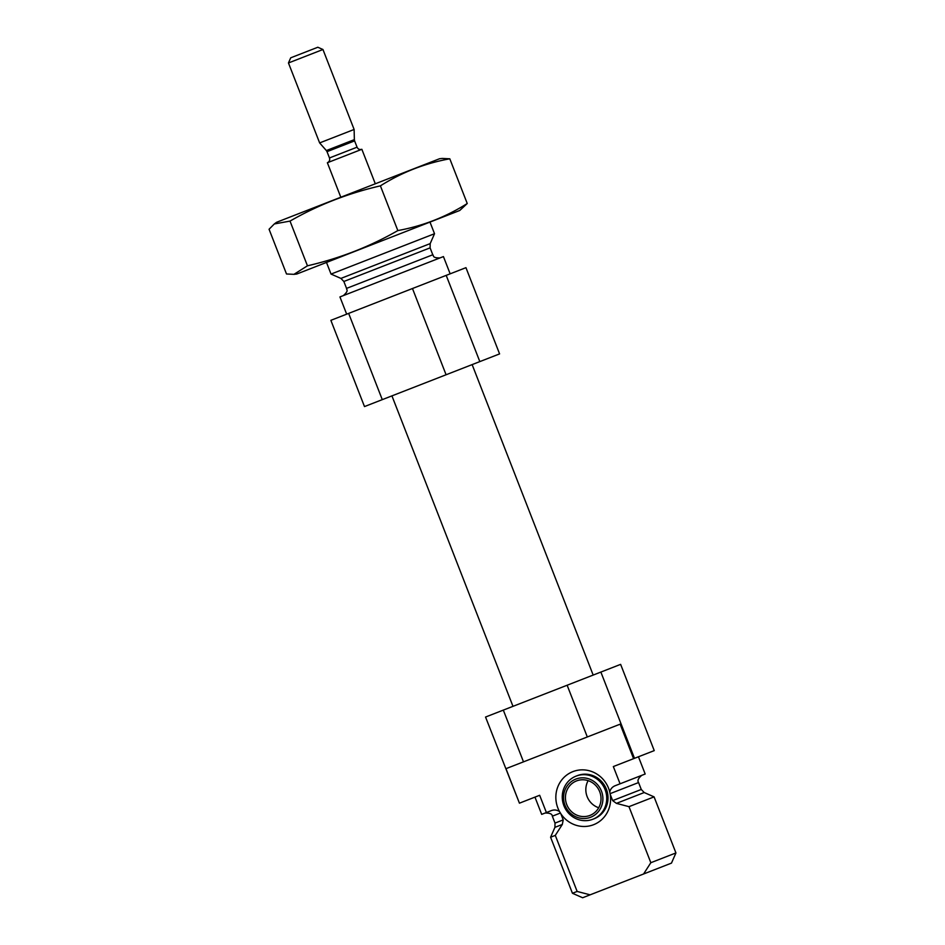 <?xml version="1.0" encoding="UTF-8"?>
<svg xmlns="http://www.w3.org/2000/svg" width="945" height="945" viewBox="0 0 945 945"><rect width="100%" height="100%" fill="white"/><g stroke="black" fill="none" stroke-linecap="round" stroke-linejoin="round"><path stroke-width="1.42" d="M600.866 672.072L567.142 685.231L587.306 736.97L505.977 768.675L519.431 803.179L539.666 795.288L546.387 812.535L550.935 810.763C553.912 809.534 556.759 809.794 559.499 811.531L560.822 813.716A28.48 27.216 -111.3 0 0 593.578 824.713A28.48 27.216 -111.3 0 0 610.246 794.45L609.738 791.934C610.564 788.815 612.49 786.689 615.514 785.578L620.074 783.807L613.34 766.56L654.247 750.614L620.629 664.37L600.866 672.072L634.497 758.315M610.246 794.45L612.655 800.616L616.423 803.368L628.98 806.664L650.833 862.714L643.58 873.995L582.64 897.75L572.446 893.273L577.147 891.442L590.129 894.832M560.822 813.716L563.22 819.894L562.31 824.465L555.294 835.392L577.147 891.442M519.431 803.179L485.541 717.042L503.319 710.108L523.495 761.847M567.142 685.231L503.319 710.108M633.575 758.67L620.133 724.177L587.306 736.97M638.454 756.768L645.175 774.014L620.074 783.807M546.387 812.535L541.686 814.366L534.964 797.119M610.092 793.658L638.572 782.554L641.265 789.465L644.207 792.536L654.082 796.871L628.98 806.664M555.294 835.392L550.592 837.223L572.446 893.273M654.082 796.871L675.935 852.933L650.833 862.714M675.935 852.933L671.47 863.116L643.58 873.995M429.987 222.087L434.523 233.722L331.034 274.074L326.497 262.438M450.151 273.826L443.429 256.579L339.94 296.931L346.673 314.177M446.205 275.373L479.824 361.604L499.586 353.902L465.956 267.671L330.868 320.331L364.486 406.574L382.276 399.64L348.658 313.397M479.824 361.604L446.087 374.763L412.469 288.52M446.087 374.763L382.276 399.64M609.738 791.934A28.48 27.216 -111.3 0 0 572.883 771.628A28.48 27.216 -111.3 0 0 559.499 811.531M576.096 776.117A23.141 22.101 -111.3 0 0 563.905 805.707A23.141 22.101 -111.3 0 0 592.905 819.232A23.141 22.101 -111.3 0 0 605.095 789.642A23.141 22.101 -111.3 0 0 576.096 776.117L577.371 775.621A23.141 22.101 -111.3 0 1 606.371 789.146A23.141 22.101 -111.3 0 1 594.181 818.736L592.905 819.232M575.788 779.105A20.471 19.55 -111.3 0 0 571.17 813.858A20.471 19.55 -111.3 0 0 602.721 801.561A20.471 19.55 -111.3 0 0 575.788 779.105M576.509 780.924A18.51 17.683 -111.3 0 0 566.752 804.597A18.51 17.683 -111.3 0 0 589.952 815.417A18.51 17.683 -111.3 0 0 599.709 791.745A18.51 17.683 -111.3 0 0 576.509 780.924M588.144 780.653A18.51 17.683 -111.3 0 0 598.705 807.739M442.343 158.429L439.555 158.736L276.566 222.288L274.31 223.953L290.02 221.095C318.016 205.03 348.138 193.288 380.398 185.858C401.79 172.368 424.919 163.343 449.808 158.795L442.343 158.441M290.02 221.095L307.456 265.805L293.954 274.334L286.5 273.979L269.065 229.257L274.31 223.953M449.808 158.795L467.243 203.518C445.851 217.007 422.71 226.02 397.833 230.58C369.826 246.633 339.704 258.375 307.456 265.805M293.954 274.345L296.742 274.038L459.731 210.487L467.243 203.518M380.398 185.858L397.833 230.58M354.611 140.899L354.363 139.636L326.356 150.562L327.017 151.661L354.611 140.899L357.068 147.184C358.06 149.192 359.655 149.889 361.864 149.298L327.372 162.741L340.814 197.233M322.954 49.506L317.815 47.25L290.717 57.81L288.461 62.961L319.634 142.919L354.127 129.465L322.954 49.506L288.461 62.961M560.456 813.007L552.329 816.185C552.27 814.011 549.872 812.96 545.135 813.019M641.265 789.465L612.655 800.616M563.22 819.894L555.022 823.095L554.928 827.347L550.592 837.223M644.207 792.536L616.423 803.368M562.31 824.465L554.928 827.347M340.909 278.409L343.85 281.48L374.22 269.644L430.093 247.862L430.188 243.609L340.909 278.409L331.034 274.074M430.093 247.862L432.786 254.772L346.555 288.39C346.094 289.666 349.567 290.056 343.389 295.584M357.068 147.184L329.474 157.945C330.1 160.095 329.392 161.689 327.372 162.741M638.572 782.554C637.19 780.7 638.241 778.302 641.726 775.361M552.329 816.185L555.022 823.095M430.188 243.609L434.523 233.722M343.85 281.48L346.555 288.39M432.786 254.772C433.979 255.398 431.7 258.032 439.98 257.926M391.939 395.872L512.981 706.34M472.134 364.605L593.177 675.073M361.864 149.298L375.307 183.791M354.363 139.636L354.127 129.465M326.356 150.562L319.634 142.919M327.017 151.661L329.474 157.945"/></g></svg>

